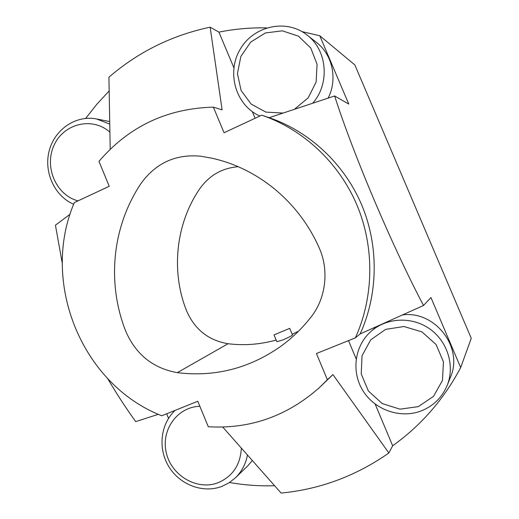 <?xml version="1.0" encoding="UTF-8"?>
<svg xmlns="http://www.w3.org/2000/svg" width="519" height="519" viewBox="0 0 519 519"><rect width="100%" height="100%" fill="white"/><g stroke="black" fill="none" stroke-linecap="round" stroke-linejoin="round"><path stroke-width="0.78" d="M274.272 334.781L289.706 328.365L274.272 334.781M289.712 328.378L292.489 335.034C291.976 335.67 288.804 337.298 282.985 339.913L276.854 341.716M276.16 340.049C260.162 344.499 244.125 345.719 228.062 343.721C208.482 340.425 194.644 329.435 186.555 310.745C170.777 271.418 175.779 223.54 199.75 188.773C209.306 175.364 222.126 168.013 238.221 166.716M298.516 331.206L292.165 334.262M125.566 330.843C135.693 354.36 152.936 368.289 177.31 372.642C214.542 377.216 248.867 368.568 280.286 346.686C291.756 338.44 301.993 328.572 311.004 317.09C325.926 298.406 329.312 270.107 319.146 247.771C298.847 201.742 257.833 168.201 211.823 158.204L200.678 156.206C175.656 153.883 155.706 163.05 140.844 183.7C112.208 226.732 106.693 282.381 125.566 330.843M222.735 427.066L281.103 493.05C319.976 489.352 355.898 476.001 388.874 452.996L332.939 374.595L319.36 387.661C287.033 416.193 250.009 429.219 208.281 426.741L197.791 401.258L161.733 415.764C81.483 384.391 40.203 282.025 74.327 202.579L109.23 186.295L98.967 161.377C128.816 126.487 166.949 108.413 213.361 107.148L222.106 109.866L210.143 27.176C171.821 35.331 138.086 52.01 108.932 77.208L110.203 149.238M158.321 414.311L135.719 421.616C126.201 408.472 116.846 394.129 107.667 378.598M62.299 263.431L55.436 225.188L70.091 214.224M360.154 333.931C378.28 294.111 378.941 245.928 361.646 204.784C344.136 163.732 309.506 131.495 269.179 117.677L334.638 95.957L348.774 104.072L319.762 35.746L354.86 64.94L471.252 338.317L460.684 367.575L430.952 297.569L423.517 305.483L360.154 333.931L355.359 337.863C373.998 296.874 374.679 247.239 356.864 204.856C338.836 162.564 303.193 129.367 261.732 115.166L224.065 132.734L213.361 107.148M269.179 117.677L261.732 115.166M210.143 27.176L218.921 32.133L233.868 67.717M252.338 111.695L255.095 118.261M334.638 95.957C352.985 153.546 392.13 246.045 423.517 305.483M319.36 387.661L327.372 379.707L316.421 353.53L355.359 337.863M332.939 374.595L327.372 379.707M168.526 418.333L166.664 413.786M229.554 482.501C244.384 485.129 259.377 486.206 274.532 485.726M375.159 404.093L392.662 445.769C421.084 425.457 443.758 399.396 460.684 367.575M392.662 445.769L388.874 452.996M348.496 340.626L356.177 358.908M109.074 91.052L96.819 104.261L85.68 118.397M319.762 35.746L302.026 31.627M266.571 27.896C250.43 27.559 234.549 28.973 218.921 32.133M247.407 455.273C245.656 464.174 241.666 471.68 235.425 477.804L229.061 482.813L221.847 486.426C202.994 493.621 179.821 484.817 168.831 466.633C157.718 448.533 160.429 423.952 175.169 410.36M252.202 460.69L247.569 466.068L235.425 477.804M241.316 448.364C240.362 464.959 232.642 476.403 218.149 482.696C197.304 490.851 171.549 475.878 166.346 453.016C160.643 430.251 177.206 406.838 199.86 406.286M421.11 410.951C400.194 418.937 374.666 409.867 362.904 390.677C351 371.565 354.639 345.453 371.377 331.083C387.044 317.453 412.131 316.376 429.823 328.968C447.579 341.457 455.092 365.83 447.177 385.416C442.052 397.567 433.359 406.079 421.11 410.951M402.621 314.916C435.006 310.44 463.733 347.471 450.453 377.222L447.177 385.416M418.275 406.643L399.954 409.167L382.172 403.555L368.38 390.982L361.218 373.933L362.048 355.697L370.748 339.802L385.669 329.37L403.938 326.516L421.953 331.888L436.083 344.499L443.434 361.834L442.499 380.388L433.488 396.393L418.275 406.643M73.653 204.259C54.43 196.013 43.505 171.893 49.24 150.614C54.767 129.27 76.053 114.829 96.618 118.974L109.58 124.035M78.019 200.853C56.136 195.228 43.94 166.962 53.995 145.417C63.532 123.6 92.123 116.464 109.756 132.04M259.883 116.029C235.97 105.584 226.258 73.173 239.947 49.688C253.181 25.931 286.222 18.379 307.047 35.033C327.288 50.129 330.11 83.442 312.886 103.022M307.047 35.033L316.473 42.435C332.595 54.683 337.785 79.349 328.164 98.046M282.771 113.038L265.916 112.117L251.164 104.105L241.088 90.468L237.436 73.607L240.842 56.467L250.735 42.058L265.417 32.95L282.323 30.822L298.419 36.142L310.758 48.001L317.057 64.272L316.142 81.97L308.208 97.838L294.747 109.016M177.31 372.642L228.062 343.721M274.032 334.95L276.874 341.755M283.744 344.116L280.286 346.686M371.377 331.083L376.541 326.626M96.618 118.974L109.535 121.524"/></g></svg>
